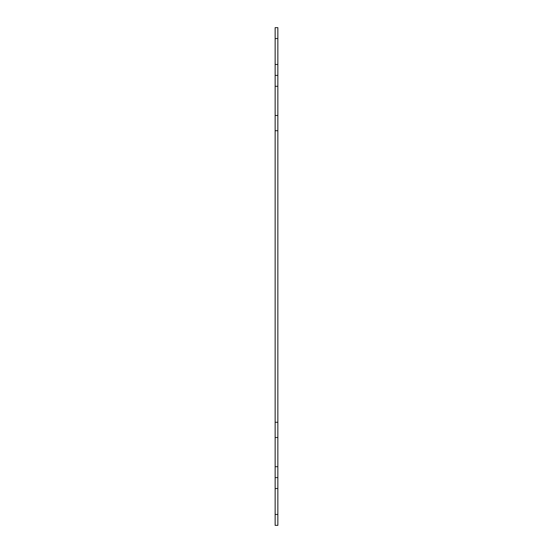 <?xml version="1.0" encoding="UTF-8"?>
<svg xmlns="http://www.w3.org/2000/svg" width="553" height="553" viewBox="0 0 553 553"><rect width="100%" height="100%" fill="white"/><g stroke="black" fill="none" stroke-linecap="round" stroke-linejoin="round"><path stroke-width="0.83" d="M275.138 130.736L277.862 130.736L277.862 422.264L275.138 422.264L275.138 27.65L277.862 27.65L277.862 38.558L275.138 38.558M277.862 466.718L277.862 437.534L275.138 437.534L275.138 466.718L277.862 466.718L277.862 488.534L275.138 488.534L275.138 466.718M275.138 514.442L277.862 514.442L277.862 525.35L275.138 525.35L275.138 488.534M275.138 64.466L277.862 64.466L277.862 115.466L275.138 115.466M275.138 437.534L275.138 422.264M277.862 514.442L277.862 488.534M277.862 64.466L277.862 38.558M277.862 130.736L277.862 115.466M277.862 437.534L277.862 422.264M277.862 477.626L275.138 477.626M275.138 75.374L277.862 75.374M277.862 86.282L275.138 86.282"/></g></svg>
